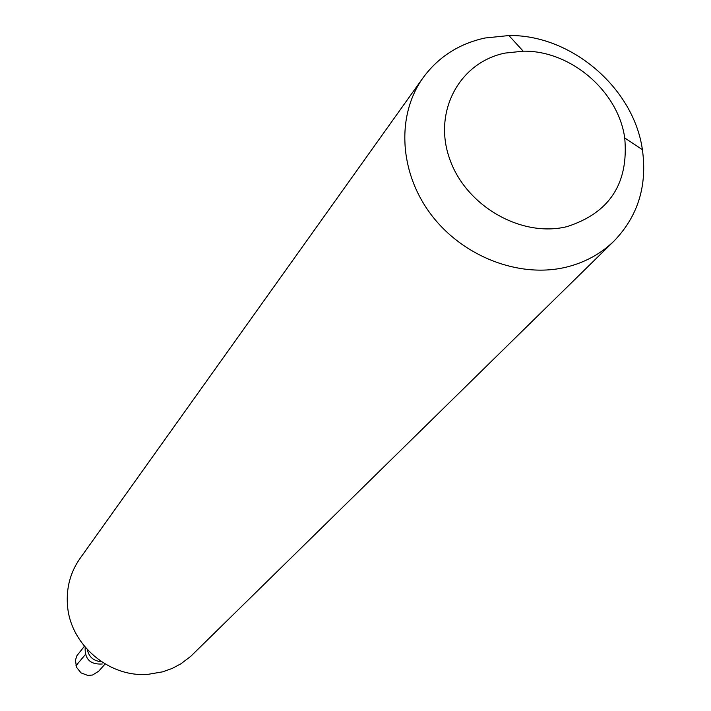 <?xml version="1.0" encoding="UTF-8"?>
<svg xmlns="http://www.w3.org/2000/svg" width="711" height="711" viewBox="0 0 711 711"><rect width="100%" height="100%" fill="white"/><g stroke="black" fill="none" stroke-linecap="round" stroke-linejoin="round"><path stroke-width="1.07" d="M84.396 646.272L76.921 655.675L75.455 660.172L76.486 667.247L81.036 672.882L87.8 675.441L92.563 675.023L98.705 671.211L105.104 663.976M102.277 663.994C90.288 664.732 84.582 659.124 85.169 647.188C84.582 659.124 90.288 664.732 102.277 663.994M101.397 661.657C93.71 661.114 88.999 657.088 87.266 649.57M423.089 77.739L80.014 558.473C70.362 572.311 66.185 587.873 67.483 605.15C70.016 644.504 109.085 677.912 148.359 674.286L162.659 671.833L172.089 668.473L180.878 663.825L190.726 656.351L614.064 241.002C600.937 253.774 585.064 262.466 566.445 267.096C519.51 278.596 462.737 256.733 430.973 214.429C399.102 172.186 396.231 115.146 423.089 77.739C438.332 57.004 458.933 43.762 484.893 38.021L508.907 35.55C571.155 34.483 633.768 88.013 642.397 149.666C647.41 185.767 637.971 216.215 614.064 241.002M566.969 226.64C521.314 237.954 465.661 205.879 449.592 158.695C432.839 111.663 459.422 62.381 504.988 53.094L523.207 51.183C570.498 50.277 618.277 91.124 624.729 137.978C628.826 183.394 609.576 212.953 566.969 226.64M75.935 665.772L85.338 654.564M523.207 51.183L508.907 35.55M624.729 137.978L642.397 149.666"/></g></svg>
